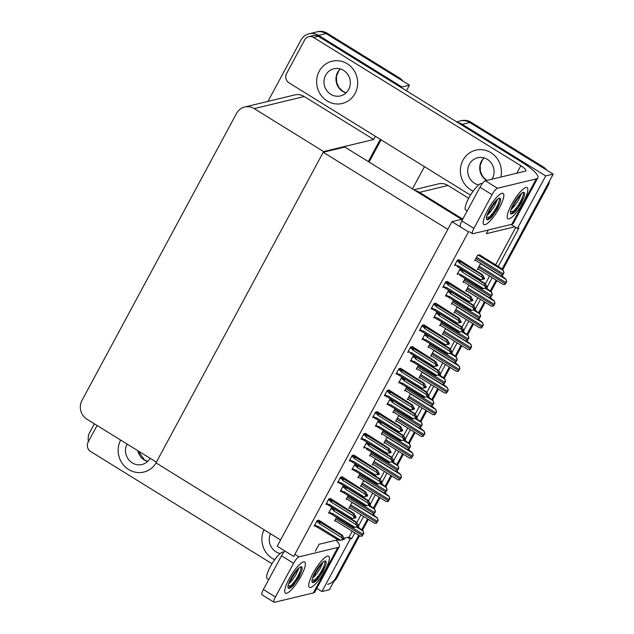 <?xml version="1.0" encoding="UTF-8"?>
<svg xmlns="http://www.w3.org/2000/svg" width="634" height="634" viewBox="0 0 634 634"><rect width="100%" height="100%" fill="white"/><g stroke="black" fill="none" stroke-linecap="round" stroke-linejoin="round"><path stroke-width="0.95" d="M315.304 551.255L319.06 544.281L337.867 539.74M344.048 538.242L347.543 537.402L350.182 539.035L351.688 538.67L354.834 532.829M498.261 266.446L518.929 228.066L517.431 228.43L514.792 226.798L486.302 233.677L488.275 230.015M514.792 226.798L511.091 224.507M468.7 198.276L448.008 185.469A13.726 12.926 -103.6 0 0 438.459 183.884L413.907 189.812M462.733 219.087L419.526 192.348A13.726 12.926 -103.6 0 0 415.286 190.668M350.182 539.035L321.913 591.53L329.411 589.723L358.741 535.247L335.743 577.97A13.726 12.926 76.4 0 1 327.643 584.31M321.913 591.53L316.794 588.368M358.606 525.816L363.631 516.48M370.296 504.117L375.32 494.774M381.977 482.411L387.009 473.075M393.666 460.704L398.691 451.368M405.356 438.997L410.38 429.662M417.037 417.291L422.07 407.955M428.727 395.592L433.751 386.249M440.416 373.886L445.44 364.55M452.097 352.179L457.13 342.843M463.787 330.472L468.811 321.137M475.476 308.774L480.501 299.43M487.158 287.067L492.19 277.724M457.835 122.608A13.726 12.926 76.4 0 1 462.321 124.335L545.7 175.927L553.197 174.12L501.985 269.22L546.865 185.873L548.061 185.58L502.675 269.87M496.105 280.149L490.304 290.919L496.105 280.149M484.416 301.855L478.615 312.625L484.416 301.855M472.726 323.562L466.925 334.332L472.726 323.562M461.045 345.261L455.244 356.039L461.045 345.261M449.355 366.967L443.554 377.745L449.355 366.967M437.666 388.674L431.865 399.444L437.666 388.674M425.977 410.38L420.176 421.15L425.977 410.38M414.295 432.079L408.494 442.857L414.295 432.079M402.606 453.786L396.805 464.564L402.606 453.786M390.916 475.492L385.115 486.262L390.916 475.492M379.235 497.199L373.434 507.969L379.235 497.199M367.546 518.905L361.745 529.675L367.546 518.905M545.7 175.927L517.431 228.43M456.583 121.823L460.268 120.935A13.726 12.926 76.4 0 1 469.818 122.528L553.197 174.12M412.457 188.916L424.439 166.655M347.543 537.402L349.041 537.038L352.187 531.197M356.887 522.471L360.992 514.848M368.576 500.765L372.681 493.141M380.257 479.066L384.363 471.434M391.947 457.36L396.052 449.736M403.636 435.653L407.741 428.029M415.318 413.947L419.423 406.323M427.007 392.248L431.112 384.616M438.696 370.541L442.801 362.91M450.378 348.835L454.491 341.211M462.067 327.128L466.172 319.504M473.756 305.422L477.862 297.798M485.438 283.723L489.551 276.091M495.622 264.806L515.767 227.4M349.041 537.038L351.688 538.67M389.205 390.132L387.287 390.306L384.331 395.79L385.115 395.608M418.424 365.239L416.292 369.194L417.323 368.94M400.894 368.425L398.976 368.608L396.02 374.092L396.797 373.901M441.795 321.826L439.663 325.781L440.701 325.535M412.583 346.727L410.666 346.901L407.71 352.385L408.486 352.195M430.106 343.533L427.974 347.487L429.012 347.242M424.265 325.02L422.347 325.194L419.399 330.679L420.176 330.488M453.484 300.12L451.353 304.082L452.391 303.829M435.954 303.314L434.036 303.488L431.08 308.972L431.857 308.79M465.166 278.413L463.034 282.376L464.072 282.122M447.644 281.607L445.726 281.781L442.77 287.265L443.546 287.083M479.645 254.923L477.679 255.185L474.723 260.669L475.762 260.416M459.333 259.9L457.407 260.083L454.459 265.567L455.236 265.377M371.675 452.058L369.543 456.012L370.581 455.759M383.364 430.351L381.232 434.306L382.262 434.06M330.774 498.657L328.856 498.831L325.9 504.315L326.676 504.133M359.985 473.756L357.853 477.719L358.892 477.465M348.296 495.463L346.172 499.426L347.202 499.172M319.084 520.363L317.166 520.538L314.21 526.022L314.995 525.832M342.463 476.95L340.537 477.125L337.589 482.617L338.366 482.426M354.144 455.252L352.227 455.426L349.271 460.91L350.055 460.72M365.834 433.545L363.916 433.719L360.96 439.204L361.737 439.013M406.735 386.938L404.603 390.901L405.641 390.647M377.523 411.838L375.597 412.013L372.649 417.497L373.426 417.307M395.045 408.645L392.914 412.607L393.952 412.354M336.614 517.17L334.483 521.124L335.521 520.879M390.829 398.897L389.958 399.103L387.009 404.587L387.786 404.405M411.07 394.007L410.23 394.213L407.274 399.697L408.312 399.444M379.148 420.596L378.276 420.81L375.32 426.294L376.097 426.103M367.458 442.302L366.587 442.516L363.631 448L364.407 447.81M355.769 464.009L354.897 464.223L351.949 469.707L352.726 469.517M344.088 485.715L343.216 485.921L340.26 491.405L341.037 491.223M399.38 415.714L398.54 415.912L395.584 421.396L396.622 421.15M387.691 437.412L386.851 437.619L383.903 443.103L384.941 442.857M376.01 459.119L375.169 459.325L372.213 464.809L373.252 464.556M364.32 480.826L363.48 481.032L360.524 486.516L361.562 486.262M332.398 507.422L331.527 507.628L328.571 513.112L329.347 512.93M425.889 333.777L425.018 333.991L422.07 339.475L422.846 339.285M446.13 328.895L445.29 329.094L442.334 334.578L443.372 334.332M414.208 355.484L413.336 355.698L410.38 361.182L411.157 360.992M422.751 372.301L421.911 372.507L418.963 377.991L420.001 377.737M402.519 377.19L401.647 377.396L398.691 382.888L399.468 382.698M434.441 350.594L433.601 350.8L430.644 356.284L431.683 356.031M460.95 268.665L460.078 268.871L457.13 274.363L457.906 274.173M481.19 263.776L480.35 263.982L477.394 269.466L478.432 269.212M449.268 290.372L448.396 290.578L445.44 296.062L446.217 295.88M457.811 307.189L456.971 307.387L454.023 312.871L455.061 312.625M437.579 312.071L436.707 312.285L433.751 317.769L434.528 317.579M469.501 285.482L468.661 285.688L465.705 291.172L466.743 290.919M352.631 502.532L351.791 502.73L348.843 508.222L349.881 507.969M451.947 221.686L277.193 546.239L293.716 556.47L468.471 231.909L451.947 221.686L462.82 219.063M323.237 152.279L447.81 229.365L280.569 539.97L155.996 462.883L323.237 152.279L344.825 147.064L461.639 219.348M267.944 101.4L300.936 40.14A13.726 12.926 76.4 0 1 309.027 33.8L316.524 31.993A13.726 12.926 76.4 0 1 326.074 33.578L409.453 85.17L406.426 90.789M380.289 139.337L368.306 161.591L380.289 139.337M309.027 33.8A13.726 12.926 76.4 0 1 318.577 35.385L401.956 86.985L409.453 85.17M88.411 441.557A13.726 12.926 76.4 0 1 89.814 432.237L94.355 423.797M401.956 86.985L401.536 87.761M375.399 136.31L373.688 139.48L304.272 96.526A13.726 12.926 -103.6 0 0 294.723 94.934L244.653 107.027A13.726 12.926 -103.6 0 0 236.553 113.367L81.968 400.466A13.726 12.926 -103.6 0 0 86.953 419.225L156.376 462.178L323.617 151.574L373.688 139.48M323.617 151.574L254.202 108.62A13.726 12.926 -103.6 0 0 244.653 107.027M543.076 166.821L471.014 122.235A13.726 12.926 76.4 0 0 461.465 120.65L460.268 120.935A13.726 12.926 76.4 0 1 469.818 122.528L541.872 167.114L543.076 166.821A13.726 12.926 76.4 0 1 546.698 170.102M549.591 180.801A13.726 12.926 76.4 0 1 548.061 185.58M496.882 280.632L490.993 291.577M485.2 302.339L479.304 313.283M473.511 324.045L467.615 334.99M461.821 345.744L455.933 356.696M450.14 367.451L444.244 378.395M438.451 389.157L432.554 400.102M426.761 410.864L420.873 421.808M415.08 432.57L409.184 443.515M403.39 454.269L397.494 465.213M391.701 475.976L385.813 486.92M380.012 497.682L374.123 508.626M368.33 519.389L362.434 530.333M359.526 535.73L336.939 577.677A13.726 12.926 76.4 0 1 333.849 581.489M399.333 77.879L327.279 33.285A13.726 12.926 76.4 0 0 317.721 31.7L316.524 31.993A13.726 12.926 76.4 0 1 326.074 33.578L398.136 78.164L399.333 77.879A13.726 12.926 76.4 0 1 402.955 81.152M381.074 139.821L369.083 162.074M373.244 514.523L377.412 518.01L377.856 520.506A2.29 0.555 121.7 0 0 377.341 521.354L376.707 522.527A2.29 0.555 121.7 0 0 376.334 523.335L374.52 523.137M377.412 518.01L378.165 520.435L376.334 523.335M357.774 526.751L363.052 530.92L363.504 533.416A2.29 0.555 121.7 0 0 362.989 534.264L362.355 535.437A2.29 0.555 121.7 0 0 361.974 536.245L360.16 536.047M363.052 530.92L363.805 533.345L361.974 536.245M384.925 492.824L389.102 496.303L389.545 498.799A2.29 0.555 121.7 0 0 389.03 499.647L388.396 500.82A2.29 0.555 121.7 0 0 388.024 501.637L386.209 501.431M389.102 496.303L389.847 498.728L388.024 501.637M396.615 471.117L400.783 474.597L401.235 477.101A2.29 0.555 121.7 0 0 400.72 477.941L400.086 479.122A2.29 0.555 121.7 0 0 399.705 479.93L397.89 479.732M400.783 474.597L401.536 477.022L399.705 479.93M408.304 449.411L412.472 452.898L412.916 455.394A2.29 0.555 121.7 0 0 412.401 456.234L411.767 457.415A2.29 0.555 121.7 0 0 411.395 458.224L409.58 458.025M412.472 452.898L413.225 455.323L411.395 458.224M369.464 505.044L374.742 509.213L375.185 511.709A2.29 0.555 121.7 0 0 374.67 512.557L374.036 513.73A2.29 0.555 121.7 0 0 373.664 514.546L371.849 514.34M374.742 509.213L375.494 511.638L373.664 514.546M381.145 483.338L386.423 487.506L386.875 490.011A2.29 0.555 121.7 0 0 386.36 490.851L385.726 492.024A2.29 0.555 121.7 0 0 385.353 492.84L383.53 492.634M386.423 487.506L387.176 489.931L385.353 492.84M392.834 461.631L398.112 465.8L398.564 468.304A2.29 0.555 121.7 0 0 398.049 469.144L397.415 470.325A2.29 0.555 121.7 0 0 397.035 471.133L395.22 470.935M398.112 465.8L398.865 468.225L397.035 471.133M404.524 439.925L409.802 444.101L410.246 446.598A2.29 0.555 121.7 0 0 409.73 447.445L409.096 448.618A2.29 0.555 121.7 0 0 408.724 449.427L406.909 449.229M409.802 444.101L410.555 446.526L408.724 449.427M350.856 518.707L356.776 522.368L358.757 526.244L358.115 526.474L357.679 525.055L357.085 525.198L357.56 526.537L356.784 527.005L357.56 526.537M357.37 526.014L358.115 526.474M358.757 526.244L358.155 526.386M357.465 526.283L358.63 526.482L358.028 526.632M357.41 526.806L357.988 526.711M333.738 510.853L356.292 524.809L356.086 522.535L334.974 509.467A3.115 0.761 121.7 0 0 333.738 510.853L333.333 509.974L333.944 509.047L331.614 507.612M356.776 522.368L356.086 522.535M356.292 524.809L356.958 526.68M334.974 509.467L333.944 509.047M356.784 527.005L353.384 527.543L331.241 514.063L331.471 513.421L329.173 511.995M331.241 514.063L331.471 513.421L332.39 513.366A3.115 0.761 -58.3 0 0 332.271 514.483M354.945 527.322L332.39 513.366M316.667 521.457L318.934 522.86L319.346 523.739L341.892 537.695L342.392 539.891L338.984 540.43L316.841 526.949L317.079 526.307L314.813 524.904M340.545 540.2L317.991 526.252L317.079 526.307L316.841 526.949M318.751 520.157L342.376 535.255L341.686 535.421L317.254 520.514M342.376 535.255L344.357 539.13L343.763 539.272L343.287 537.941L342.685 538.084L343.16 539.423L342.392 539.891M343.01 539.692L344.072 539.272M317.872 527.369A3.115 0.761 -58.3 0 1 317.991 526.252M318.934 522.86L319.544 521.933M319.346 523.739A3.115 0.761 -58.3 0 1 320.574 522.353M343.16 539.423L342.558 539.566M341.892 537.695L341.686 535.421M344.357 539.13L343.763 539.272M342.978 538.9L343.715 539.36M343.588 539.597L343.073 539.169M343.636 539.518L344.23 539.368M487.53 210.425A18.299 4.47 -58.3 0 1 501.89 193.33A18.299 4.47 -58.3 0 1 499.521 207.532A18.299 4.47 -58.3 0 1 483.251 223.445A18.299 4.47 -58.3 0 1 487.53 210.425A18.299 4.47 -58.3 0 1 503.15 193.418A18.299 4.47 -58.3 0 1 499.521 207.532A18.299 4.47 -58.3 0 1 483.893 224.539A18.299 4.47 -58.3 0 1 487.53 210.425M511.511 204.631A18.299 4.47 -58.3 0 1 525.871 187.537A18.299 4.47 -58.3 0 1 523.502 201.739A18.299 4.47 -58.3 0 1 507.232 217.652A18.299 4.47 -58.3 0 1 511.511 204.631A18.299 4.47 -58.3 0 1 527.139 187.624A18.299 4.47 -58.3 0 1 523.502 201.739A18.299 4.47 -58.3 0 1 507.882 218.746A18.299 4.47 -58.3 0 1 511.511 204.631M327.136 100.957A21.73 20.462 -103.6 0 0 342.257 103.469A21.73 20.462 -103.6 0 0 357.513 85.733A21.73 20.462 -103.6 0 0 347.178 63.741A21.73 20.462 -103.6 0 0 332.058 61.229A21.73 20.462 -103.6 0 0 316.794 78.965A21.73 20.462 -103.6 0 0 327.136 100.957A21.73 20.462 -103.6 0 0 342.257 103.469A21.73 20.462 -103.6 0 0 357.513 85.733A21.73 20.462 -103.6 0 0 347.178 63.741A21.73 20.462 -103.6 0 0 332.058 61.229A21.73 20.462 -103.6 0 0 316.794 78.965A21.73 20.462 -103.6 0 0 327.136 100.957M470.872 189.907A21.73 20.462 -103.6 0 0 473.162 191.127A21.73 20.462 -103.6 0 1 470.872 189.907A21.73 20.462 -103.6 0 1 460.538 167.907A21.73 20.462 -103.6 0 1 475.793 150.171A21.73 20.462 -103.6 0 0 460.538 167.907A21.73 20.462 -103.6 0 0 470.872 189.907M500.828 177.06A21.73 20.462 -103.6 0 0 490.914 152.683A21.73 20.462 -103.6 0 0 475.793 150.171A21.73 20.462 -103.6 0 1 490.914 152.683A21.73 20.462 -103.6 0 1 500.828 177.06M470.483 195.153L289.08 82.895A6.863 6.459 -103.6 0 1 286.584 73.512L304.724 39.823A6.863 6.459 -103.6 0 1 308.774 36.653L313.568 35.496A6.863 6.459 76.4 0 1 318.347 36.289L522.638 162.708A27.452 6.38 28.3 0 1 537.814 177.892A27.452 6.38 28.3 0 1 536.277 178.883L497.452 188.258A6.863 1.672 121.7 0 0 492.039 194.686L479.97 187.212A6.863 1.672 -58.3 0 1 485.382 180.793L525.404 171.125A9.153 2.124 -151.7 0 0 525.919 170.792A9.153 2.124 -151.7 0 0 520.863 165.728L313.553 37.446A6.863 6.459 -103.6 0 0 308.774 36.653M460.466 226.195A6.863 1.672 -58.3 0 1 461.829 220.901L473.899 228.375L492.039 194.686M473.899 228.375A6.863 1.672 121.7 0 0 472.536 233.669A6.863 1.672 121.7 0 0 472.98 233.708L511.812 224.333L536.277 178.883M461.829 220.901L479.97 187.212M537.814 177.892L513.342 223.334A27.452 6.38 -151.7 0 1 511.812 224.333M289.064 579.016A18.299 4.47 -58.3 0 1 303.424 561.922A18.299 4.47 -58.3 0 1 301.055 576.124A18.299 4.47 -58.3 0 1 284.785 592.037A18.299 4.47 -58.3 0 1 289.064 579.016A18.299 4.47 -58.3 0 1 304.685 562.009A18.299 4.47 -58.3 0 1 301.055 576.124A18.299 4.47 -58.3 0 1 285.427 593.131A18.299 4.47 -58.3 0 1 289.064 579.016M313.045 573.223A18.299 4.47 -58.3 0 1 327.406 556.129A18.299 4.47 -58.3 0 1 325.036 570.331A18.299 4.47 -58.3 0 1 308.766 586.244A18.299 4.47 -58.3 0 1 313.045 573.223A18.299 4.47 -58.3 0 1 328.674 556.216A18.299 4.47 -58.3 0 1 325.036 570.331A18.299 4.47 -58.3 0 1 309.416 587.338A18.299 4.47 -58.3 0 1 313.045 573.223M128.67 469.548A21.73 20.462 -103.6 0 0 143.791 472.061A21.73 20.462 -103.6 0 0 156.091 462.947A21.73 20.462 -103.6 0 1 143.791 472.061A21.73 20.462 -103.6 0 1 128.67 469.548A21.73 20.462 -103.6 0 1 120.65 440.075A21.73 20.462 -103.6 0 0 128.67 469.548M272.406 558.499A21.73 20.462 -103.6 0 0 274.696 559.719A21.73 20.462 -103.6 0 1 272.406 558.499A21.73 20.462 -103.6 0 1 264.029 529.739A21.73 20.462 -103.6 0 0 272.406 558.499M272.018 563.737L90.614 451.487A6.863 6.459 -103.6 0 1 88.118 442.104L97.073 425.485M337.811 547.475A27.452 6.38 28.3 0 0 339.349 546.484L314.876 591.926A27.452 6.38 -151.7 0 1 313.347 592.925L337.811 547.475L298.986 556.85A6.863 1.672 121.7 0 0 293.574 563.269L281.504 555.804A6.863 1.672 -58.3 0 1 284.848 550.978M275.433 596.966A6.863 1.672 121.7 0 0 274.07 602.26L262 594.787A6.863 1.672 -58.3 0 1 263.364 589.493L275.433 596.966L293.574 563.269M274.07 602.26A6.863 1.672 121.7 0 0 274.514 602.3L313.347 592.925M263.364 589.493L281.504 555.804M339.349 546.484A27.452 6.38 28.3 0 0 336.012 540.184M362.545 497.001L368.457 500.662L370.446 504.537L369.796 504.767L369.368 503.348L368.766 503.499L369.242 504.83L368.473 505.298L369.242 504.83M369.059 504.307L369.796 504.767M370.446 504.537L369.844 504.688M369.154 504.577L370.311 504.783L369.717 504.926M369.099 505.108L369.67 505.005M345.427 489.147L367.982 503.103L367.768 500.828L346.655 487.76A3.115 0.761 121.7 0 0 345.427 489.147L345.015 488.267L345.625 487.348L343.295 485.906M368.457 500.662L367.768 500.828M367.982 503.103L368.647 504.973M346.655 487.76L345.625 487.348M368.473 505.298L365.073 505.845L342.931 492.356L343.16 491.715L340.862 490.296M342.931 492.356L343.16 491.715L344.08 491.659A3.115 0.761 -58.3 0 0 343.961 492.776M366.626 505.615L344.08 491.659M374.226 475.294L380.146 478.955L382.128 482.839L381.486 483.06L381.058 481.65L380.455 481.792L380.931 483.124L380.162 483.591L380.931 483.124M380.749 482.601L381.486 483.06M382.128 482.839L381.533 482.981M380.844 482.87L382.001 483.076L381.399 483.219M380.78 483.401L381.359 483.298M357.116 467.448L379.663 481.404L379.457 479.122L358.345 466.061A3.115 0.761 121.7 0 0 357.116 467.448L356.704 466.569L357.314 465.641L354.985 464.199M380.146 478.955L379.457 479.122M379.663 481.404L380.329 483.266M358.345 466.061L357.314 465.641M380.162 483.591L376.754 484.138L354.612 470.658L354.85 470.016L352.544 468.589M354.612 470.658L354.85 470.016L355.761 469.952A3.115 0.761 -58.3 0 0 355.642 471.07M378.316 483.908L355.761 469.952M385.916 453.587L391.836 457.249L393.817 461.132L393.175 461.362L392.739 459.943L392.145 460.086L392.62 461.417L391.844 461.885L392.62 461.417M392.43 460.902L393.175 461.362M393.817 461.132L393.215 461.275M392.525 461.164L393.69 461.37L393.088 461.512M392.47 461.695L393.048 461.6M368.798 445.742L391.352 459.698L391.146 457.415L370.034 444.355A3.115 0.761 121.7 0 0 368.798 445.742L368.394 444.862L369.004 443.935L366.674 442.492M391.836 457.249L391.146 457.415M391.352 459.698L392.018 461.568M370.034 444.355L369.004 443.935M391.844 461.885L388.444 462.432L366.301 448.951L366.531 448.309L364.233 446.883M366.301 448.951L366.531 448.309L367.451 448.246A3.115 0.761 -58.3 0 0 367.332 449.371M390.005 462.202L367.451 448.246M328.357 499.758L330.623 501.153L331.035 502.033L353.582 515.989L354.073 518.184L350.673 518.731L328.531 505.243L328.761 504.601L326.502 503.206M352.235 518.501L329.68 504.545L328.761 504.601L328.531 505.243M330.441 498.451L354.065 513.548L353.376 513.714L328.943 498.815M354.065 513.548L356.046 517.423L355.444 517.574L354.977 516.235L354.374 516.385L354.85 517.716L354.073 518.184M354.699 517.994L355.761 517.566M329.561 505.663A3.115 0.761 -58.3 0 1 329.68 504.545M330.623 501.153L331.233 500.234M331.035 502.033A3.115 0.761 -58.3 0 1 332.264 500.646M354.85 517.716L354.248 517.859M353.582 515.989L353.376 513.714M356.046 517.423L355.444 517.574M354.66 517.193L355.405 517.653M355.278 517.891L354.755 517.463M355.317 517.812L355.92 517.669M340.046 478.052L342.305 479.447L342.717 480.334L365.271 494.29L365.763 496.477L362.363 497.024L340.22 483.544L340.45 482.902L338.191 481.499M363.916 496.794L341.369 482.839L340.45 482.902L340.22 483.544M342.122 476.744L365.747 491.841L365.057 492.008L340.624 477.109M365.747 491.841L367.736 495.725L367.134 495.867L366.658 494.536L366.064 494.679L366.539 496.01L365.763 496.477M366.389 496.287L367.451 495.859M341.25 483.956A3.115 0.761 -58.3 0 1 341.369 482.839M342.305 479.447L342.923 478.527M342.717 480.334A3.115 0.761 -58.3 0 1 343.945 478.947M366.539 496.01L365.937 496.153M365.271 494.29L365.057 492.008M367.736 495.725L367.134 495.867M366.349 495.487L367.094 495.946M366.959 496.184L366.444 495.756M367.007 496.105L367.609 495.962M351.727 456.345L353.994 457.748L354.406 458.628L376.953 472.584L377.626 474.454L374.044 475.318L351.902 461.837L352.139 461.195L349.873 459.793M375.605 475.088L353.059 461.132L352.139 461.195L351.902 461.837M353.812 455.038L377.436 470.135L376.747 470.301L352.314 455.402M377.436 470.135L379.425 474.018L378.823 474.161L378.347 472.829L377.745 472.972L378.221 474.303L377.452 474.771M378.07 474.581L379.132 474.161M352.932 462.257A3.115 0.761 -58.3 0 1 353.059 461.132M353.994 457.748L354.604 456.821M354.406 458.628A3.115 0.761 -58.3 0 1 355.634 457.241M378.221 474.303L377.626 474.454M376.953 472.584L376.747 470.301M379.425 474.018L378.823 474.161M378.038 473.788L378.775 474.24M378.649 474.486L378.133 474.05M378.696 474.398L379.291 474.256M363.417 434.639L365.683 436.041L366.095 436.921L388.642 450.877L389.308 452.747L385.734 453.611L363.591 440.131L363.829 439.489L361.562 438.086M387.295 453.381L364.74 439.425L363.829 439.489L363.591 440.131M365.501 433.339L389.125 448.428L388.436 448.595L364.003 433.696M389.125 448.428L391.107 452.311L390.512 452.454L390.037 451.123L389.434 451.265L389.91 452.605L389.133 453.064M389.759 452.874L390.821 452.454M364.621 440.551A3.115 0.761 -58.3 0 1 364.74 439.425M365.683 436.041L366.293 435.114M366.095 436.921A3.115 0.761 -58.3 0 1 367.324 435.534M389.91 452.605L389.308 452.747M388.642 450.877L388.436 448.595M391.107 452.311L390.512 452.454M389.72 452.082L390.465 452.541M390.338 452.779L389.815 452.351M390.378 452.692L390.98 452.549M523.407 192.395A12.585 3.075 -58.3 0 1 520.498 201.493A12.585 3.075 -58.3 0 1 513.635 211.098L521.275 201.969L523.803 197.436L521.362 203.149L515.497 211.455L512.32 213.729A12.585 3.075 -58.3 0 1 510.885 213.888A12.585 3.075 -58.3 0 1 513.389 204.18A12.585 3.075 -58.3 0 1 524.128 192.49A12.585 3.075 -58.3 0 1 523.803 197.436M521.544 193.41L518.232 200.645L515.458 204.536A10.342 2.528 -58.3 0 1 511.004 209.545M510.774 213.801L512.32 213.729M510.465 211.693L513.635 211.098M511.361 208.546L515.458 204.536M512.89 205.131L519.286 195.597M510.909 213.848L517.899 207.833L521.362 203.149M511.844 207.35L520.776 194.067M513.049 213.42L515.497 211.455M268.713 579.563L267.255 578.66A15.557 3.796 -58.3 0 1 270.346 566.661A15.557 3.796 -58.3 0 1 283.628 552.206L283.763 552.285M300.952 566.772A12.585 3.075 -58.3 0 1 298.051 575.878A12.585 3.075 -58.3 0 1 291.188 585.483L298.82 576.354L301.356 571.82L298.907 577.534L293.043 585.832L289.865 588.114A12.585 3.075 -58.3 0 1 288.438 588.273A12.585 3.075 -58.3 0 1 290.935 578.565A12.585 3.075 -58.3 0 1 301.681 566.875A12.585 3.075 -58.3 0 1 301.356 571.82M299.089 567.795L295.785 575.03L293.003 578.921A10.342 2.528 -58.3 0 1 288.549 583.93M288.327 588.186L289.865 588.114M288.01 586.078L291.188 585.483M288.906 582.931L293.003 578.921M290.435 579.516L296.831 569.982M288.462 588.233L295.444 582.218L298.907 577.534M289.389 581.735L298.321 568.452M290.594 587.805L293.043 585.832M324.941 560.987A12.585 3.075 -58.3 0 1 322.032 570.085A12.585 3.075 -58.3 0 1 315.169 579.69L322.809 570.56L325.337 566.027L322.896 571.741L317.032 580.039L313.854 582.321A12.585 3.075 -58.3 0 1 312.419 582.48A12.585 3.075 -58.3 0 1 314.924 572.771A12.585 3.075 -58.3 0 1 325.662 561.082A12.585 3.075 -58.3 0 1 325.337 566.027M323.078 562.001L319.766 569.237L316.992 573.128A10.342 2.528 -58.3 0 1 312.538 578.137M312.308 582.392L313.854 582.321M311.999 580.284L315.169 579.69M312.895 577.138L316.992 573.128M314.424 573.722L320.82 564.189M312.443 582.44L319.433 576.425L322.896 571.741M313.378 575.941L322.31 562.659M314.583 582.012L317.032 580.039M467.179 210.971L465.721 210.068A15.557 3.796 -58.3 0 1 468.811 198.07A15.557 3.796 -58.3 0 1 482.094 183.614L482.228 183.694M499.418 198.188A12.585 3.075 -58.3 0 1 496.517 207.286A12.585 3.075 -58.3 0 1 489.654 216.891L497.286 207.762L499.822 203.229L497.373 208.943L491.509 217.24L488.331 219.523A12.585 3.075 -58.3 0 1 486.904 219.681A12.585 3.075 -58.3 0 1 489.4 209.973A12.585 3.075 -58.3 0 1 500.147 198.283A12.585 3.075 -58.3 0 1 499.822 203.229M497.555 199.203L494.251 206.438L491.469 210.329A10.342 2.528 -58.3 0 1 487.015 215.338M486.793 219.594L488.331 219.523M486.476 217.486L489.654 216.891M487.372 214.34L491.469 210.329M488.901 210.924L495.297 201.39M486.928 219.641L493.91 213.626L497.373 208.943M487.855 213.143L496.787 199.861M489.06 219.213L491.509 217.24M491.944 179.208A13.956 13.14 -103.6 0 0 487.332 159.348A13.956 13.14 -103.6 0 0 477.616 157.731A13.956 13.14 -103.6 0 0 467.821 169.119A13.956 13.14 -103.6 0 0 474.462 183.242A13.956 13.14 -103.6 0 0 478.662 184.938M127.062 444.046A13.956 13.14 -103.6 0 0 132.252 462.891A13.956 13.14 -103.6 0 0 141.968 464.5A13.956 13.14 -103.6 0 0 150.076 458.279M270.456 533.717A13.956 13.14 -103.6 0 0 275.996 551.834A13.956 13.14 -103.6 0 0 280.196 553.53M330.718 94.3A13.956 13.14 -103.6 0 0 340.434 95.916A13.956 13.14 -103.6 0 0 350.23 84.52A13.956 13.14 -103.6 0 0 343.588 70.398A13.956 13.14 -103.6 0 0 333.88 68.781A13.956 13.14 -103.6 0 0 324.085 80.177A13.956 13.14 -103.6 0 0 330.718 94.3M397.605 431.889L403.517 435.55L405.506 439.425L404.857 439.655L404.429 438.237L403.826 438.379L404.302 439.719L403.533 440.178L404.302 439.719M404.12 439.196L404.857 439.655M405.506 439.425L404.904 439.568M404.215 439.465L405.38 439.663L404.777 439.806M404.159 439.988L404.73 439.893M380.487 424.035L403.042 437.991L402.828 435.716L381.716 422.648A3.115 0.761 121.7 0 0 380.487 424.035L380.075 423.155L380.685 422.228L378.355 420.786M403.517 435.55L402.828 435.716M403.042 437.991L403.707 439.861M381.716 422.648L380.685 422.228M403.533 440.178L400.133 440.725L377.991 427.245L378.221 426.603L375.922 425.176M377.991 427.245L378.221 426.603L379.14 426.547A3.115 0.761 -58.3 0 0 379.021 427.665M401.687 440.495L379.14 426.547M409.287 410.182L415.207 413.844L417.188 417.719L416.546 417.949L416.118 416.53L415.516 416.681L415.991 418.012L415.222 418.48L415.991 418.012M415.809 417.489L416.546 417.949M417.188 417.719L416.593 417.869M415.904 417.758L417.061 417.957L416.467 418.107M415.841 418.289L416.419 418.186M392.177 402.328L414.723 416.284L414.517 414.01L393.405 400.942A3.115 0.761 121.7 0 0 392.177 402.328L391.764 401.449L392.375 400.529L390.045 399.087M415.207 413.844L414.517 414.01M414.723 416.284L415.389 418.155M393.405 400.942L392.375 400.529M415.222 418.48L411.815 419.026L389.672 405.538L389.91 404.896L387.604 403.478M389.672 405.538L389.91 404.896L390.821 404.841A3.115 0.761 -58.3 0 0 390.702 405.958M413.376 418.797L390.821 404.841M420.976 388.476L426.896 392.137L428.877 396.012L428.235 396.242L427.807 394.831L427.205 394.974L427.681 396.305L426.904 396.773L427.681 396.305M427.49 395.782L428.235 396.242M428.877 396.012L428.275 396.163M427.585 396.052L428.75 396.258L428.148 396.401M427.53 396.583L428.109 396.48M403.866 380.63L426.413 394.578L426.206 392.303L405.094 379.235A3.115 0.761 121.7 0 0 403.866 380.63L403.454 379.742L404.064 378.823L401.734 377.381M426.896 392.137L426.206 392.303M426.413 394.578L427.078 396.448M405.094 379.235L404.064 378.823M426.904 396.773L423.504 397.32L401.362 383.839L401.591 383.19L399.293 381.771M401.362 383.839L401.591 383.19L402.511 383.134A3.115 0.761 -58.3 0 0 402.392 384.252M425.065 397.09L402.511 383.134M419.985 427.704L424.162 431.191L424.606 433.688A2.29 0.555 121.7 0 0 424.091 434.536L423.457 435.709A2.29 0.555 121.7 0 0 423.084 436.517L421.269 436.319M424.162 431.191L424.915 433.616L423.084 436.517M431.675 405.998L435.843 409.485L436.295 411.981A2.29 0.555 121.7 0 0 435.78 412.829L435.146 414.002A2.29 0.555 121.7 0 0 434.766 414.818L432.951 414.612M435.843 409.485L436.596 411.91L434.766 414.818M443.364 384.299L447.533 387.778L447.984 390.275A2.29 0.555 121.7 0 0 447.461 391.123L446.835 392.295A2.29 0.555 121.7 0 0 446.455 393.112L444.64 392.906M447.533 387.778L448.286 390.203L446.455 393.112M375.106 412.932L377.365 414.335L377.777 415.215L400.331 429.17L400.823 431.366L397.423 431.905L375.28 418.424L375.51 417.782L373.252 416.379M398.976 431.683L376.43 417.727L375.51 417.782L375.28 418.424M377.182 411.632L400.807 426.73L400.117 426.896L375.685 411.989M400.807 426.73L402.796 430.605L402.194 430.748L401.718 429.416L401.124 429.567L401.599 430.898L400.823 431.366M401.449 431.168L402.511 430.748M376.311 418.844A3.115 0.761 -58.3 0 1 376.43 417.727M377.365 414.335L377.983 413.408M377.777 415.215A3.115 0.761 -58.3 0 1 379.005 413.828M401.599 430.898L400.997 431.041M400.331 429.17L400.117 426.896M402.796 430.605L402.194 430.748M401.409 430.375L402.154 430.835M402.019 431.072L401.504 430.644M402.067 430.993L402.669 430.843M386.795 391.233L389.054 392.628L389.466 393.516L412.021 407.464L412.512 409.659L409.104 410.206L386.97 396.718L387.2 396.076L384.933 394.681M410.666 409.976L388.119 396.02L387.2 396.076L386.97 396.718M388.872 389.926L412.496 405.023L411.807 405.189L387.374 390.29M412.496 405.023L414.485 408.898L413.883 409.049L413.408 407.71L412.805 407.86L413.281 409.192L412.512 409.659M413.138 409.469L414.192 409.041M387.992 397.138A3.115 0.761 -58.3 0 1 388.119 396.02M389.054 392.628L389.664 391.709M389.466 393.516A3.115 0.761 -58.3 0 1 390.695 392.121M413.281 409.192L412.686 409.334M412.021 407.464L411.807 405.189M414.485 408.898L413.883 409.049M413.099 408.668L413.836 409.128M413.709 409.366L413.194 408.938M413.756 409.287L414.351 409.144M398.477 369.527L400.743 370.93L401.156 371.809L423.702 385.765L424.194 387.953L420.794 388.499L398.651 375.019L398.889 374.377L396.622 372.974M422.355 388.27L399.8 374.314L398.889 374.377L398.651 375.019M400.561 368.219L424.186 383.316L423.496 383.483L399.063 368.584M424.186 383.316L426.167 387.2L425.572 387.342L425.097 386.011L424.495 386.154L424.97 387.485L424.194 387.953M424.82 387.762L425.882 387.334M399.682 375.431A3.115 0.761 -58.3 0 1 399.8 374.314M400.743 370.93L401.354 370.002M401.156 371.809A3.115 0.761 -58.3 0 1 402.384 370.422M424.97 387.485L424.368 387.628M423.702 385.765L423.496 383.483M426.167 387.2L425.572 387.342M424.78 386.962L425.525 387.422M425.398 387.659L424.883 387.231M425.438 387.58L426.04 387.437M416.205 418.226L421.483 422.395L421.935 424.891A2.29 0.555 121.7 0 0 421.42 425.739L420.786 426.912A2.29 0.555 121.7 0 0 420.413 427.72L418.599 427.522M421.483 422.395L422.236 424.82L420.413 427.72M427.895 396.519L433.173 400.688L433.624 403.184A2.29 0.555 121.7 0 0 433.109 404.032L432.475 405.205A2.29 0.555 121.7 0 0 432.095 406.022L430.28 405.815M433.173 400.688L433.925 403.113L432.095 406.022M439.584 374.813L444.862 378.981L445.306 381.486A2.29 0.555 121.7 0 0 444.791 382.326L444.157 383.507A2.29 0.555 121.7 0 0 443.784 384.315L441.969 384.117M444.862 378.981L445.615 381.406L443.784 384.315M432.665 366.769L438.577 370.43L440.567 374.314L439.925 374.536L439.489 373.125L438.894 373.267L439.362 374.599L438.593 375.066L439.362 374.599M439.18 374.084L439.925 374.536M440.567 374.314L439.964 374.456M439.275 374.345L440.44 374.551L439.837 374.694M439.219 374.876L439.79 374.781M415.547 358.923L438.102 372.879L437.888 370.597L416.776 357.536A3.115 0.761 121.7 0 0 415.547 358.923L415.135 358.044L415.745 357.116L413.416 355.674M438.577 370.43L437.888 370.597M438.102 372.879L438.768 374.749M416.776 357.536L415.745 357.116M438.593 375.066L435.193 375.613L413.051 362.133L413.281 361.491L410.983 360.064M413.051 362.133L413.281 361.491L414.2 361.428A3.115 0.761 -58.3 0 0 414.081 362.545M436.747 375.383L414.2 361.428M444.347 345.062L450.267 348.724L452.248 352.607L451.606 352.837L451.178 351.418L450.576 351.561L451.051 352.892L450.283 353.36L451.051 352.892M450.869 352.377L451.606 352.837M452.248 352.607L451.654 352.75M450.964 352.647L452.121 352.845L451.527 352.987M450.901 353.17L451.479 353.075M427.237 337.217L449.783 351.173L449.577 348.89L428.465 335.83A3.115 0.761 121.7 0 0 427.237 337.217L426.825 336.337L427.435 335.41L425.105 333.967M450.267 348.724L449.577 348.89M449.783 351.173L450.449 353.043M428.465 335.83L427.435 335.41M450.283 353.36L446.875 353.907L424.732 340.426L424.97 339.784L422.664 338.358M424.732 340.426L424.97 339.784L425.889 339.721A3.115 0.761 -58.3 0 0 425.763 340.846M448.436 353.677L425.889 339.721M456.036 323.364L461.956 327.025L463.937 330.9L463.296 331.13L462.868 329.712L462.265 329.854L462.741 331.194L461.964 331.661L462.741 331.194M462.551 330.671L463.296 331.13M463.937 330.9L463.343 331.043M462.646 330.94L463.811 331.138L463.208 331.289M462.59 331.463L463.169 331.368M438.926 315.51L461.473 329.466L461.267 327.192L440.154 314.123A3.115 0.761 121.7 0 0 438.926 315.51L438.514 314.63L439.124 313.703L436.794 312.261M461.956 327.025L461.267 327.192M461.473 329.466L462.138 331.336M440.154 314.123L439.124 313.703M461.964 331.661L458.564 332.2L436.422 318.72L436.652 318.078L434.353 316.651M436.422 318.72L436.652 318.078L437.571 318.022A3.115 0.761 -58.3 0 0 437.452 319.14M460.125 331.97L437.571 318.022M467.726 301.657L473.638 305.319L475.627 309.194L474.985 309.424L474.549 308.005L473.955 308.156L474.43 309.487L473.653 309.955L474.43 309.487M474.24 308.964L474.985 309.424M475.627 309.194L475.024 309.344M474.335 309.233L475.5 309.44L474.898 309.582M474.28 309.764L474.85 309.661M450.608 293.804L473.162 307.759L472.948 305.485L451.836 292.417A3.115 0.761 121.7 0 0 450.608 293.804L450.195 292.924L450.814 292.005L448.476 290.562M473.638 305.319L472.948 305.485M473.162 307.759L473.828 309.63M451.836 292.417L450.814 292.005M473.653 309.955L470.254 310.502L448.111 297.013L448.341 296.371L446.043 294.953M448.111 297.013L448.341 296.371L449.26 296.316A3.115 0.761 -58.3 0 0 449.141 297.433M471.807 310.272L449.26 296.316M479.407 279.951L485.327 283.612L487.316 287.495L486.666 287.717L486.238 286.306L485.636 286.449L486.112 287.781L485.343 288.248L486.112 287.781M485.929 287.257L486.666 287.717M487.316 287.495L486.714 287.638M486.024 287.527L487.181 287.733L486.587 287.876M485.969 288.058L486.54 287.955M462.297 272.105L484.844 286.061L484.638 283.778L463.525 270.718A3.115 0.761 121.7 0 0 462.297 272.105L461.885 271.225L462.495 270.298L460.165 268.856M485.327 283.612L484.638 283.778M484.844 286.061L485.517 287.923M463.525 270.718L462.495 270.298M485.343 288.248L481.935 288.795L459.793 275.314L460.03 274.673L457.724 273.246M459.793 275.314L460.03 274.673L460.95 274.609A3.115 0.761 -58.3 0 0 460.823 275.727M483.496 288.565L460.95 274.609M455.046 362.593L459.222 366.072L459.666 368.576A2.29 0.555 121.7 0 0 459.151 369.416L458.517 370.597A2.29 0.555 121.7 0 0 458.144 371.405L456.329 371.207M459.222 366.072L459.975 368.497L458.144 371.405M466.735 340.886L470.904 344.373L471.355 346.869A2.29 0.555 121.7 0 0 470.84 347.717L470.206 348.89A2.29 0.555 121.7 0 0 469.834 349.699L468.011 349.5M470.904 344.373L471.656 346.798L469.834 349.699M478.424 319.179L482.593 322.666L483.045 325.163A2.29 0.555 121.7 0 0 482.522 326.011L481.895 327.184A2.29 0.555 121.7 0 0 481.515 327.992L479.7 327.794M482.593 322.666L483.346 325.091L481.515 327.992M490.106 297.481L494.282 300.96L494.726 303.456A2.29 0.555 121.7 0 0 494.211 304.304L493.577 305.477A2.29 0.555 121.7 0 0 493.204 306.293L491.39 306.087M494.282 300.96L495.035 303.385L493.204 306.293M501.795 275.774L505.964 279.253L506.415 281.758A2.29 0.555 121.7 0 0 505.9 282.598L505.266 283.77A2.29 0.555 121.7 0 0 504.894 284.587L503.071 284.389M505.964 279.253L506.717 281.678L504.894 284.587M410.166 347.82L412.433 349.223L412.837 350.103L435.392 364.059L436.057 365.929L432.483 366.793L410.341 353.312L410.57 352.67L408.312 351.268M434.044 366.563L411.49 352.607L410.57 352.67L410.341 353.312M412.243 346.513L435.867 361.61L435.186 361.776L410.745 346.877M435.867 361.61L437.856 365.493L437.254 365.636L436.778 364.304L436.184 364.447L436.66 365.778L435.883 366.246M436.509 366.056L437.571 365.636M411.371 353.732A3.115 0.761 -58.3 0 1 411.49 352.607M412.433 349.223L413.043 348.296M412.837 350.103A3.115 0.761 -58.3 0 1 414.073 348.716M436.66 365.778L436.057 365.929M435.392 364.059L435.186 361.776M437.856 365.493L437.254 365.636M436.469 365.263L437.214 365.723M437.08 365.961L436.564 365.525M437.127 365.873L437.729 365.731M421.856 326.114L424.114 327.516L424.526 328.396L447.081 342.352L447.747 344.222L444.165 345.086L422.03 331.606L422.26 330.964L419.993 329.561M445.726 344.856L423.179 330.908L422.26 330.964L422.03 331.606M423.932 324.814L447.556 339.911L446.867 340.078L422.434 325.171M447.556 339.911L449.546 343.786L448.943 343.929L448.468 342.598L447.866 342.74L448.341 344.08L447.572 344.539M448.198 344.349L449.252 343.929M423.052 332.026A3.115 0.761 -58.3 0 1 423.179 330.908M424.114 327.516L424.725 326.589M424.526 328.396A3.115 0.761 -58.3 0 1 425.755 327.009M448.341 344.08L447.747 344.222M447.081 342.352L446.867 340.078M449.546 343.786L448.943 343.929M448.159 343.557L448.896 344.016M448.769 344.254L448.254 343.826M448.817 344.175L449.411 344.024M433.537 304.407L435.804 305.81L436.216 306.69L458.762 320.646L459.254 322.841L455.854 323.388L433.711 309.899L433.949 309.257L431.683 307.862M457.415 323.158L434.861 309.202L433.949 309.257L433.711 309.899M435.621 303.107L459.246 318.205L458.556 318.371L434.124 303.472M459.246 318.205L461.227 322.08L460.633 322.231L460.157 320.891L459.555 321.042L460.03 322.373L459.254 322.841M459.88 322.651L460.942 322.223M434.742 310.319A3.115 0.761 -58.3 0 1 434.861 309.202M435.804 305.81L436.414 304.891M436.216 306.69A3.115 0.761 -58.3 0 1 437.444 305.303M460.03 322.373L459.428 322.516M458.762 320.646L458.556 318.371M461.227 322.08L460.633 322.231M459.848 321.85L460.585 322.31M460.458 322.548L459.943 322.12M460.498 322.468L461.1 322.318M445.226 282.709L447.493 284.103L447.897 284.991L470.452 298.939L470.943 301.134L467.543 301.681L445.401 288.201L445.631 287.551L443.372 286.156M469.105 301.451L446.55 287.495L445.631 287.551L445.401 288.201M447.311 281.401L470.927 296.498L470.246 296.664L445.805 281.765M470.927 296.498L472.916 300.381L472.314 300.524L471.839 299.193L471.244 299.335L471.72 300.667L470.943 301.134M471.569 300.944L472.631 300.516M446.431 288.613A3.115 0.761 -58.3 0 1 446.55 287.495M447.493 284.103L448.103 283.184M447.897 284.991A3.115 0.761 -58.3 0 1 449.134 283.596M471.72 300.667L471.117 300.809M470.452 298.939L470.246 296.664M472.916 300.381L472.314 300.524M471.53 300.144L472.275 300.603M472.14 300.841L471.625 300.413M472.187 300.762L472.79 300.619M456.916 261.002L459.174 262.405L459.587 263.284L482.141 277.24L482.807 279.111L479.233 279.974L457.09 266.494L457.32 265.852L455.054 264.449M480.786 279.745L458.239 265.789L457.32 265.852L457.09 266.494M458.992 259.694L482.617 274.791L481.927 274.958L457.494 260.059M482.617 274.791L484.606 278.675L484.004 278.817L483.528 277.486L482.926 277.629L483.401 278.96L482.632 279.428M483.259 279.237L484.313 278.817M458.12 266.906A3.115 0.761 -58.3 0 1 458.239 265.789M459.174 262.405L459.785 261.477M459.587 263.284A3.115 0.761 -58.3 0 1 460.815 261.897M483.401 278.96L482.807 279.111M482.141 277.24L481.927 274.958M484.606 278.675L484.004 278.817M483.219 278.445L483.956 278.897M483.829 279.142L483.314 278.706M483.877 279.055L484.471 278.912M451.265 353.106L456.551 357.283L456.995 359.779A2.29 0.555 121.7 0 0 456.48 360.619L455.846 361.8A2.29 0.555 121.7 0 0 455.474 362.608L453.659 362.41M456.551 357.283L457.296 359.708L455.474 362.608M462.955 331.408L468.233 335.576L468.684 338.073A2.29 0.555 121.7 0 0 468.169 338.921L467.535 340.093A2.29 0.555 121.7 0 0 467.155 340.902L465.34 340.704M468.233 335.576L468.986 338.001L467.155 340.902M474.644 309.701L479.922 313.87L480.366 316.366A2.29 0.555 121.7 0 0 479.851 317.214L479.217 318.387A2.29 0.555 121.7 0 0 478.844 319.195L477.03 318.997M479.922 313.87L480.675 316.295L478.844 319.195M486.326 287.994L491.612 292.163L492.055 294.659A2.29 0.555 121.7 0 0 491.54 295.507L490.906 296.68A2.29 0.555 121.7 0 0 490.534 297.497L488.719 297.291M491.612 292.163L492.364 294.588L490.534 297.497M479.399 254.765L500.575 267.873L503.293 270.456L503.745 272.961A2.29 0.555 121.7 0 0 503.23 273.801L502.596 274.982A2.29 0.555 121.7 0 0 502.215 275.79L500.4 275.592M503.293 270.456L504.046 272.882L502.215 275.79M419.526 192.348L448.008 185.469M462.321 124.335L471.014 122.235M318.577 35.385L327.279 33.285M254.202 108.62L304.272 96.526M336.939 577.677L335.743 577.97M350.023 506.019L376.707 522.527M350.657 504.838L377.341 521.354M352.314 502.611L377.262 518.041M335.671 518.921L362.355 535.437M336.297 517.748L362.989 534.264M356.57 527.036L362.902 530.951M361.713 484.313L388.396 500.82M362.347 483.132L389.03 499.647M364.003 480.905L388.951 496.343M373.402 462.606L400.086 479.122M374.036 461.433L400.72 477.941M375.685 459.198L400.633 474.636M385.084 440.899L411.767 457.415M385.718 439.727L412.401 456.234M387.374 437.492L412.322 452.93M347.353 497.222L374.036 513.73M347.987 496.042L374.67 512.557M368.259 505.33L374.591 509.253M359.042 475.516L385.726 492.024M359.676 474.343L386.36 490.851M379.948 483.631L386.28 487.546M370.731 453.809L397.415 470.325M371.358 452.636L398.049 469.144M391.638 461.924L397.962 465.839M382.413 432.103L409.096 448.618M383.047 430.93L409.73 447.445M403.319 440.218L409.651 444.133M331.027 508.547L333.333 509.974M330.789 513.786L328.856 512.589M316.39 526.672L314.496 525.499M516.845 173.193L520.863 165.728M485.382 180.793L497.452 188.258M318.347 36.289L313.553 37.446M294.881 554.314L298.986 556.85M342.717 486.849L345.015 488.267M342.479 492.079L340.545 490.882M354.406 465.142L356.704 466.569M354.16 470.373L352.227 469.176M366.087 443.435L368.394 444.862M328.079 504.965L326.185 503.792M339.769 483.259L337.867 482.086M351.45 461.56L349.556 460.379M363.139 439.853L361.245 438.68M486.674 180.476A13.956 13.14 76.4 0 1 486.452 180.349A13.956 13.14 76.4 0 1 484.004 157.874M147.579 461.465A13.956 13.14 76.4 0 1 144.251 459.991A13.956 13.14 76.4 0 1 137.816 450.695M346.045 92.873A13.956 13.14 76.4 0 1 342.717 91.399A13.956 13.14 76.4 0 1 340.26 68.924M377.777 421.729L380.075 423.155M377.539 426.967L375.605 425.771M389.466 400.03L391.764 401.449M389.221 405.261L387.287 404.064M401.148 378.324L403.454 379.742M400.91 383.554L398.976 382.357M396.773 419.193L423.457 435.709M397.407 418.02L424.091 434.536M399.063 415.785L424.011 431.223M408.462 397.494L435.146 414.002M409.096 396.313L435.78 412.829M410.745 394.086L435.693 409.524M420.144 375.788L446.835 392.295M420.778 374.615L447.461 391.123M422.434 372.38L447.382 387.818M374.829 418.147L372.927 416.974M386.518 396.44L384.616 395.267M398.2 374.734L396.305 373.561M394.102 410.404L420.786 426.912M394.736 409.223L421.42 425.739M415.008 418.511L421.341 422.426M405.792 388.697L432.475 405.205M406.426 387.517L433.109 404.032M426.698 396.805L433.022 400.728M417.473 366.991L444.157 383.507M418.107 365.818L444.791 382.326M438.379 375.106L444.711 379.021M412.837 356.617L415.135 358.044M412.599 361.856L410.666 360.651M424.526 334.911L426.825 336.337M424.281 340.149L422.347 338.952M436.208 313.204L438.514 314.63M435.97 318.442L434.036 317.246M447.897 291.505L450.195 292.924M447.659 296.736L445.726 295.539M459.587 269.799L461.885 271.225M431.833 354.081L458.517 370.597M432.467 352.908L459.151 369.416M434.124 350.673L459.071 366.111M443.523 332.374L470.206 348.89M444.157 331.202L470.84 347.717M445.813 328.967L470.753 344.405M455.212 310.668L481.895 327.184M455.838 309.495L482.522 326.011M457.494 307.268L482.442 322.698M466.893 288.969L493.577 305.477M467.527 287.788L494.211 304.304M469.184 285.562L494.132 300.999M478.583 267.263L505.266 283.77M479.217 266.09L505.9 282.598M480.873 263.855L505.813 279.293M421.578 331.328L419.676 330.156M433.26 309.622L431.366 308.449M444.949 287.915L443.055 286.742M429.163 345.284L455.846 361.8M429.797 344.111L456.48 360.619M450.069 353.4L456.401 357.314M440.852 323.578L467.535 340.093M441.486 322.405L468.169 338.921M461.758 331.693L468.082 335.608M452.533 301.879L479.217 318.387M453.167 300.698L479.851 317.214M473.439 309.986L479.772 313.909M464.223 280.173L490.906 296.68M464.857 278.992L491.54 295.507M485.129 288.288L491.461 292.203M475.912 258.466L502.596 274.982M476.546 257.293L503.23 273.801M478.194 255.058L503.142 270.496M349.199 507.549L374.464 523.185M334.839 520.459L360.104 536.095M360.889 485.842L386.154 501.478M372.57 464.143L397.835 479.772M384.259 442.437L409.524 458.073M346.529 498.752L371.793 514.388M358.218 477.045L383.483 492.681M369.899 455.347L395.164 470.975M381.589 433.64L406.854 449.276M330.956 513.92L328.84 512.613M316.556 526.806L314.48 525.523M469.358 231.703L472.536 233.669M342.645 492.214L340.529 490.906M354.327 470.507L352.219 469.2M328.246 505.1L326.169 503.816M339.935 483.393L337.859 482.109M351.624 461.695L349.548 460.403M363.306 439.988L361.229 438.704M484.075 157.89L482.593 159.594L480.192 165.26L480.382 171.426L482.728 176.585L486.849 180.436M138.133 450.893L144.544 460.022L147.635 461.417M340.331 68.948L338.849 70.651L336.456 76.318L336.638 82.483L338.992 87.643L343.01 91.431L346.101 92.826M377.706 427.102L375.59 425.794M389.387 405.395L387.279 404.088M401.076 383.689L398.96 382.381M395.949 420.73L421.214 436.366M407.638 399.024L432.903 414.66M419.32 377.317L444.585 392.953M374.995 418.281L372.919 416.998M386.685 396.575L384.608 395.291M398.366 374.868L396.29 373.584M393.278 411.934L418.543 427.57M404.96 390.227L430.224 405.863M416.649 368.528L441.914 384.156M412.766 361.982L410.65 360.675M424.447 340.284L422.339 338.976M436.137 318.577L434.021 317.269M447.826 296.87L445.71 295.563M431.009 355.619L456.274 371.247M442.698 333.912L467.963 349.548M454.38 312.205L479.645 327.841M466.069 290.499L491.334 306.135M477.759 268.792L503.024 284.428M421.745 331.463L419.668 330.179M433.426 309.757L431.35 308.473M445.116 288.05L443.039 286.766M428.338 346.822L453.603 362.45M440.02 325.115L465.285 340.751M451.709 303.409L476.974 319.045M463.399 281.702L488.663 297.338M475.088 260.003L500.353 275.632"/></g></svg>

